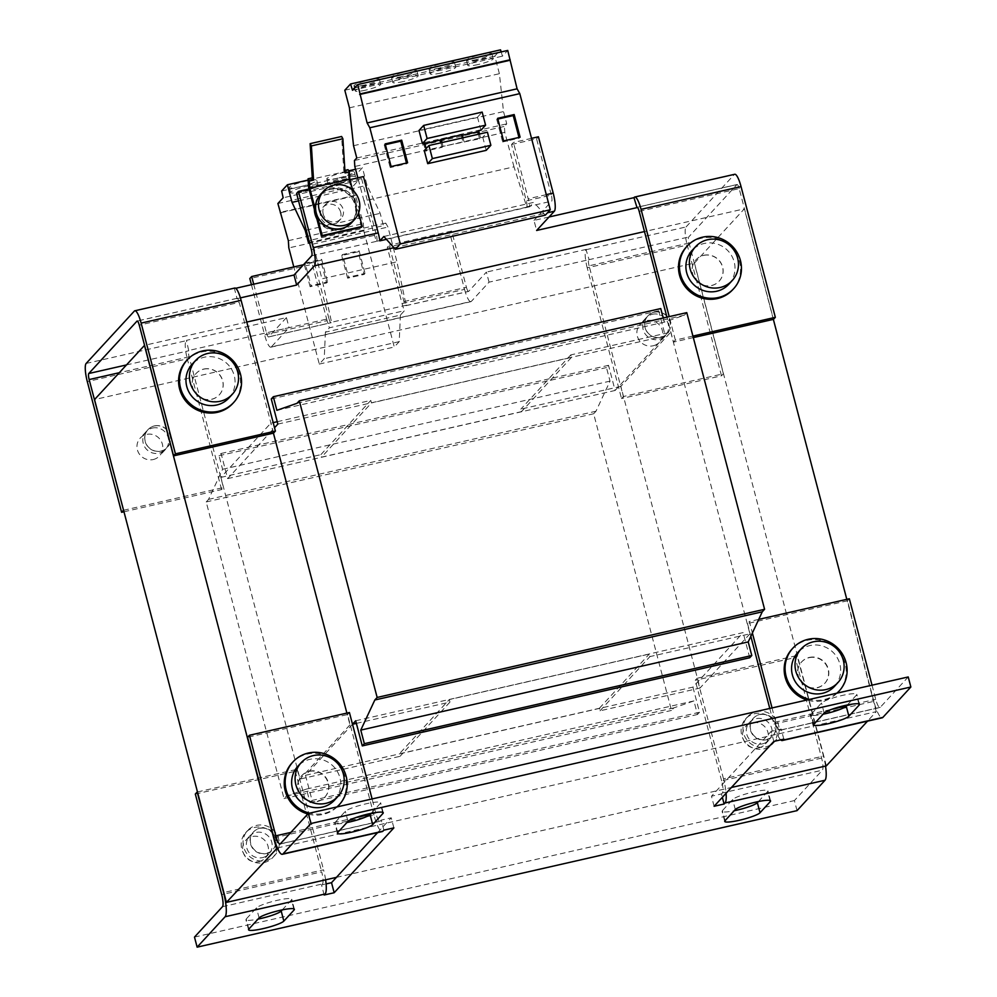 <?xml version="1.0" encoding="UTF-8"?>
<svg xmlns="http://www.w3.org/2000/svg" width="997" height="997" viewBox="0 0 997 997"><rect width="100%" height="100%" fill="white"/><g stroke="black" fill="none" stroke-linecap="round" stroke-linejoin="round"><path stroke-width="0.75" stroke-dasharray="4.99 3.74" d="M759.876 714.4A13.135 12.674 -137.4 0 1 772.837 735.861A13.135 12.674 -137.4 0 1 752.162 733.318A13.135 12.674 -137.4 0 1 759.876 714.4M766.232 739.786A13.135 12.674 42.6 0 0 773.946 720.868A13.135 12.674 42.6 0 0 753.271 718.326A13.135 12.674 42.6 0 0 766.232 739.786M809.128 657.671A15.765 15.204 -137.4 0 1 824.681 683.431A15.765 15.204 -137.4 0 1 799.868 680.378A15.765 15.204 -137.4 0 1 809.128 657.671M809.365 657.409A15.765 15.204 -137.4 0 1 824.918 683.169A15.765 15.204 -137.4 0 1 800.105 680.128A15.765 15.204 -137.4 0 1 809.365 657.409M309.207 771.429A15.765 15.204 -137.4 0 1 324.76 797.189A15.765 15.204 -137.4 0 1 299.947 794.135A15.765 15.204 -137.4 0 1 309.207 771.429M309.431 771.167A15.765 15.204 -137.4 0 1 324.985 796.927A15.765 15.204 -137.4 0 1 300.184 793.886A15.765 15.204 -137.4 0 1 309.431 771.167M259.943 828.158A13.135 12.674 -137.4 0 1 272.904 849.618A13.135 12.674 -137.4 0 1 252.229 847.089A13.135 12.674 -137.4 0 1 259.943 828.158M266.311 853.557A13.135 12.674 42.6 0 0 274.025 834.626A13.135 12.674 42.6 0 0 253.35 832.084A13.135 12.674 42.6 0 0 266.311 853.557M263.893 862.629A18.395 17.747 42.6 0 0 272.804 857.495A18.395 17.747 42.6 0 0 274.698 836.134A18.395 17.747 42.6 0 0 254.659 827.435A18.395 17.747 42.6 0 0 245.748 832.582A18.395 17.747 42.6 0 0 243.866 853.931A18.395 17.747 42.6 0 0 263.893 862.629M265.763 860.61A18.395 17.747 42.6 0 0 274.674 855.463A18.395 17.747 42.6 0 0 276.568 834.115A18.395 17.747 42.6 0 0 256.528 825.404A18.395 17.747 42.6 0 0 247.617 830.551A18.395 17.747 42.6 0 0 245.723 851.899A18.395 17.747 42.6 0 0 265.763 860.61M763.827 748.872A18.395 17.747 42.6 0 0 772.737 743.725A18.395 17.747 42.6 0 0 774.619 722.376A18.395 17.747 42.6 0 0 754.592 713.678A18.395 17.747 42.6 0 0 745.681 718.825A18.395 17.747 42.6 0 0 743.787 740.173A18.395 17.747 42.6 0 0 763.827 748.872M765.684 746.853A18.395 17.747 42.6 0 0 774.594 741.706A18.395 17.747 42.6 0 0 776.489 720.345A18.395 17.747 42.6 0 0 756.449 711.646A18.395 17.747 42.6 0 0 747.538 716.793A18.395 17.747 42.6 0 0 745.656 738.141A18.395 17.747 42.6 0 0 765.684 746.853M791.992 649.122A31.518 30.421 -137.4 0 1 807.271 640.298A31.518 30.421 -137.4 0 1 841.618 655.216A31.518 30.421 -137.4 0 1 838.377 691.818M837.094 693.127A31.518 30.421 -137.4 0 1 823.098 700.642A31.518 30.421 -137.4 0 1 806.972 699.981M836.844 693.189A31.518 30.421 -137.4 0 1 824.033 699.62A31.518 30.421 -137.4 0 1 809.477 699.42M292.071 762.879A31.518 30.421 -137.4 0 1 307.35 754.056A31.518 30.421 -137.4 0 1 341.684 768.974A31.518 30.421 -137.4 0 1 338.457 805.576M337.16 806.885A31.518 30.421 -137.4 0 1 323.178 814.399A31.518 30.421 -137.4 0 1 307.836 813.976M336.924 806.947A31.518 30.421 -137.4 0 1 324.112 813.378A31.518 30.421 -137.4 0 1 309.544 813.178M654.344 312.148A13.135 12.674 -137.4 0 1 667.305 333.609A13.135 12.674 -137.4 0 1 646.629 331.066A13.135 12.674 -137.4 0 1 654.344 312.148M660.849 337.385A13.135 12.674 42.6 0 0 668.563 318.454A13.135 12.674 42.6 0 0 647.888 315.924A13.135 12.674 42.6 0 0 660.849 337.385M154.423 425.906A13.135 12.674 -137.4 0 1 167.384 447.366A13.135 12.674 -137.4 0 1 146.709 444.824A13.135 12.674 -137.4 0 1 154.423 425.906M160.916 451.143A13.135 12.674 42.6 0 0 168.63 432.224A13.135 12.674 42.6 0 0 147.955 429.682A13.135 12.674 42.6 0 0 160.916 451.143M703.595 255.406A15.765 15.204 -137.4 0 1 719.149 281.166A15.765 15.204 -137.4 0 1 694.348 278.126A15.765 15.204 -137.4 0 1 703.595 255.406M703.695 255.307A15.765 15.204 -137.4 0 1 719.248 281.067A15.765 15.204 -137.4 0 1 694.435 278.026A15.765 15.204 -137.4 0 1 703.695 255.307M203.675 369.164A15.765 15.204 -137.4 0 1 219.228 394.924A15.765 15.204 -137.4 0 1 194.415 391.883A15.765 15.204 -137.4 0 1 203.675 369.164M203.762 369.064A15.765 15.204 -137.4 0 1 219.315 394.824A15.765 15.204 -137.4 0 1 194.515 391.784A15.765 15.204 -137.4 0 1 203.762 369.064M262.572 857.607A13.135 12.674 42.6 0 0 270.287 838.676A13.135 12.674 42.6 0 0 249.611 836.134A13.135 12.674 42.6 0 0 262.572 857.607M258.846 861.657A13.135 12.674 42.6 0 0 266.56 842.727A13.135 12.674 42.6 0 0 245.885 840.197A13.135 12.674 42.6 0 0 258.846 861.657M762.506 743.849A13.135 12.674 42.6 0 0 770.22 724.919A13.135 12.674 42.6 0 0 749.545 722.376A13.135 12.674 42.6 0 0 762.506 743.849M758.767 747.9A13.135 12.674 42.6 0 0 766.481 728.969A13.135 12.674 42.6 0 0 745.806 726.439A13.135 12.674 42.6 0 0 758.767 747.9M834.477 686.36A24.95 24.078 42.6 0 0 837.044 657.384A24.95 24.078 42.6 0 0 809.851 645.57A24.95 24.078 42.6 0 0 797.762 652.549M334.556 800.117A24.95 24.078 42.6 0 0 337.111 771.142A24.95 24.078 42.6 0 0 309.93 759.328A24.95 24.078 42.6 0 0 297.829 766.307M652.387 314.267A13.135 12.674 -137.4 0 1 665.348 335.74A13.135 12.674 -137.4 0 1 644.673 333.197A13.135 12.674 -137.4 0 1 652.387 314.267M653.097 345.797A13.135 12.674 42.6 0 0 660.812 326.866A13.135 12.674 42.6 0 0 640.136 324.337A13.135 12.674 42.6 0 0 653.097 345.797M152.454 428.037A13.135 12.674 -137.4 0 1 165.415 449.497A13.135 12.674 -137.4 0 1 144.739 446.955A13.135 12.674 -137.4 0 1 152.454 428.037M153.177 459.555A13.135 12.674 42.6 0 0 160.891 440.624A13.135 12.674 42.6 0 0 140.216 438.094A13.135 12.674 42.6 0 0 153.177 459.555M732.708 289.716A31.518 30.421 42.6 0 0 735.948 253.113A31.518 30.421 42.6 0 0 701.601 238.196A31.518 30.421 42.6 0 0 686.322 247.019M186.402 360.777A31.518 30.421 -137.4 0 1 201.681 351.953A31.518 30.421 -137.4 0 1 236.015 366.871A31.518 30.421 -137.4 0 1 232.787 403.473M314.367 209.37A21.012 20.276 -137.4 0 1 319.588 195.462A21.012 20.276 -137.4 0 1 339.852 189.816A21.012 20.276 -137.4 0 1 355.044 205.145A21.012 20.276 -137.4 0 1 350.508 223.926A21.012 20.276 -137.4 0 1 316.859 218.866M315.513 213.732A21.012 20.276 -137.4 0 1 320.049 194.951A21.012 20.276 -137.4 0 1 340.313 189.305A21.012 20.276 -137.4 0 1 355.505 204.634A21.012 20.276 -137.4 0 1 350.969 223.415A21.012 20.276 -137.4 0 1 330.717 229.061A21.012 20.276 -137.4 0 1 315.513 213.732M728.807 284.257A24.95 24.078 42.6 0 0 731.374 255.282A24.95 24.078 42.6 0 0 704.181 243.467A24.95 24.078 42.6 0 0 692.092 250.446M228.886 398.015A24.95 24.078 42.6 0 0 231.441 369.04A24.95 24.078 42.6 0 0 204.26 357.225A24.95 24.078 42.6 0 0 192.159 364.204M323.178 213.994A10.506 10.144 -137.4 0 1 335.578 201.78A10.506 10.144 -137.4 0 1 340.912 218.841A10.506 10.144 -137.4 0 1 323.178 213.994M340.662 212.187A10.506 10.144 42.6 0 0 322.928 207.339A10.506 10.144 42.6 0 0 328.262 224.4A10.506 10.144 42.6 0 0 340.662 212.187M476.828 59.508A13.135 1.907 -14.7 0 1 466.459 60.306A13.135 1.907 -14.7 0 1 481.501 54.436A13.135 1.907 -14.7 0 1 491.87 53.639A13.135 1.907 -14.7 0 1 476.828 59.508M478.149 64.531A13.135 1.907 -14.7 0 1 467.78 65.341A13.135 1.907 -14.7 0 1 482.81 59.471A13.135 1.907 -14.7 0 1 493.191 58.673A13.135 1.907 -14.7 0 1 478.149 64.531M439.341 68.045A13.135 1.907 -14.7 0 1 428.959 68.843A13.135 1.907 -14.7 0 1 444.001 62.973A13.135 1.907 -14.7 0 1 454.37 62.175A13.135 1.907 -14.7 0 1 439.341 68.045M440.649 73.068A13.135 1.907 -14.7 0 1 430.28 73.865A13.135 1.907 -14.7 0 1 445.323 67.995A13.135 1.907 -14.7 0 1 455.691 67.198A13.135 1.907 -14.7 0 1 440.649 73.068M401.841 76.57A13.135 1.907 -14.7 0 1 391.472 77.367A13.135 1.907 -14.7 0 1 406.502 71.51A13.135 1.907 -14.7 0 1 416.883 70.7A13.135 1.907 -14.7 0 1 401.841 76.57M403.162 81.604A13.135 1.907 -14.7 0 1 392.793 82.402A13.135 1.907 -14.7 0 1 407.823 76.532A13.135 1.907 -14.7 0 1 418.204 75.735A13.135 1.907 -14.7 0 1 403.162 81.604M364.341 85.106A13.135 1.907 -14.7 0 1 353.972 85.904A13.135 1.907 -14.7 0 1 369.015 80.034A13.135 1.907 -14.7 0 1 379.383 79.237A13.135 1.907 -14.7 0 1 364.341 85.106M365.662 90.129A13.135 1.907 -14.7 0 1 355.293 90.926A13.135 1.907 -14.7 0 1 370.336 85.069A13.135 1.907 -14.7 0 1 380.704 84.271A13.135 1.907 -14.7 0 1 365.662 90.129M338.008 178.102A14.182 2.056 -14.7 0 1 326.804 178.962A14.182 2.056 -14.7 0 1 343.055 172.631A14.182 2.056 -14.7 0 1 354.247 171.758A14.182 2.056 -14.7 0 1 338.008 178.102M339.329 183.124A14.182 2.056 -14.7 0 1 328.125 183.984A14.182 2.056 -14.7 0 1 344.364 177.653A14.182 2.056 -14.7 0 1 355.568 176.793A14.182 2.056 -14.7 0 1 339.329 183.124M300.521 186.626A14.182 2.056 -14.7 0 1 289.317 187.498A14.182 2.056 -14.7 0 1 305.556 181.155A14.182 2.056 -14.7 0 1 316.759 180.295A14.182 2.056 -14.7 0 1 300.521 186.626M301.842 191.661A14.182 2.056 -14.7 0 1 290.638 192.521A14.182 2.056 -14.7 0 1 306.877 186.19A14.182 2.056 -14.7 0 1 318.08 185.317A14.182 2.056 -14.7 0 1 301.842 191.661M352.651 190.103L356.253 203.824A21.012 20.276 42.6 0 0 341.061 188.495A21.012 20.276 42.6 0 0 320.797 194.141M797.039 810.636L794.397 800.579L822.388 770.183A10.506 2.293 -102.8 0 0 821.615 758.094L795.232 657.534L797.102 655.515L823.485 756.075L723.498 778.819A21.012 4.586 77.2 0 1 726.065 793.288M825.528 766.057A21.012 4.586 -102.8 0 0 823.485 756.075M714.114 806.274L711.472 796.217L721.467 793.948L722.351 797.326M773.822 741.419L771.179 731.362L711.472 796.217M783.816 739.138L781.187 729.081L771.179 731.362M780.676 739.861A21.012 4.586 77.2 0 1 773.884 724.096L873.858 701.352A21.012 4.586 -102.8 0 0 882.258 717.79M872.026 685.188L875.727 699.321A10.506 2.293 -102.8 0 0 879.927 707.534A10.506 2.293 -102.8 0 0 880.239 707.347L908.23 676.951M873.858 701.352L847.487 600.78L849.344 598.761M273.951 837.854L373.937 815.11A21.012 4.586 -102.8 0 0 382.337 831.548M393.877 827.871L391.235 817.814L381.24 820.095L383.882 830.152M377.614 832.62L391.235 817.814M324.162 895.007L321.533 884.95L326.094 883.915M325.608 879.815A21.012 4.586 -102.8 0 0 323.551 869.833L223.851 892.514M194.49 937.093L794.397 800.579M847.325 704.991L856.51 695.021A18.395 2.667 165.3 0 0 856.797 694.336A18.395 2.667 165.3 0 0 840.309 695.918A18.395 2.667 165.3 0 0 821.516 702.985L811.246 714.139A18.395 2.667 165.3 0 0 810.96 714.824A18.395 2.667 165.3 0 0 823.061 714.226M282.288 909.875L291.46 899.905A18.395 2.667 165.3 0 0 291.747 899.219A18.395 2.667 165.3 0 0 275.272 900.802A18.395 2.667 165.3 0 0 256.466 907.868L246.209 919.022A18.395 2.667 165.3 0 0 245.91 919.708A18.395 2.667 165.3 0 0 258.024 919.109M758.468 801.526L767.64 791.556A18.395 2.667 165.3 0 0 767.927 790.87A18.395 2.667 165.3 0 0 751.439 792.453A18.395 2.667 165.3 0 0 732.645 799.519L722.376 810.661A18.395 2.667 165.3 0 0 722.09 811.346A18.395 2.667 165.3 0 0 734.203 810.748M371.158 813.34L380.331 803.383A18.395 2.667 165.3 0 0 380.617 802.697A18.395 2.667 165.3 0 0 364.129 804.28A18.395 2.667 165.3 0 0 345.336 811.346L335.067 822.488A18.395 2.667 165.3 0 0 334.78 823.173A18.395 2.667 165.3 0 0 346.881 822.575M336.425 877.36L731.424 787.48M721.467 793.948L722.401 792.939L822.388 770.183M222.481 906.697L322.467 883.94L321.533 884.95M723.498 778.819L697.115 678.259L797.102 655.515M821.615 758.094L721.629 780.85A10.506 2.293 77.2 0 1 722.401 792.939M697.115 678.259L695.245 680.29L795.232 657.534M721.629 780.85L695.245 680.29M277.34 847.949L876.263 711.659L867.54 721.13M880.239 707.347L780.252 730.103L781.187 729.081M381.24 820.095L380.306 821.104L280.319 843.861M780.252 730.103A10.506 2.293 77.2 0 1 779.941 730.29A10.506 2.293 77.2 0 1 775.741 722.065L831.61 709.353M847.487 600.78L747.501 623.536L749.358 621.505L752.386 633.008M772.039 707.932L775.741 722.065M747.501 623.536L750.841 636.298M769.771 708.456L773.884 724.096M370.236 814.35L375.807 813.078A10.506 2.293 -102.8 0 0 380.007 821.291A10.506 2.293 -102.8 0 0 380.306 821.104M373.937 815.11L347.554 714.537L247.568 737.294M349.424 712.519L347.554 714.537M375.807 813.078L372.093 798.946M322.467 883.94A10.506 2.293 -102.8 0 0 321.695 871.852L221.708 894.608M197.468 791.954L297.181 769.273L295.311 771.292L321.695 871.852M297.181 769.273L323.551 869.833M826.351 765.87L694.448 263.058L94.528 399.573M277.228 421.706L370.797 400.408L371.457 402.925L571.431 357.425L570.77 354.907L670.757 332.163L620.844 386.375L699.981 688.067L600.007 710.811L599.347 708.306L399.373 753.807L400.034 756.324L300.047 779.068L220.898 477.389L270.81 423.164L273.19 422.628M620.844 386.375L520.858 409.131L521.518 411.636L321.545 457.149L371.457 402.925M220.898 477.389L320.884 454.632L321.545 457.149M694.448 263.058L744.36 208.834L644.486 231.566M876.263 711.659L846.802 599.334M773.36 319.376L744.36 208.834M246.807 322.056L144.565 345.323M670.757 332.163L749.906 633.843L649.919 656.599L649.259 654.082L449.286 699.582L399.373 753.807M356.378 723.386L449.946 702.1L449.286 699.582M355.692 720.769L743.139 632.597L692.94 687.12L305.493 775.292L352.502 724.233L349.959 724.856L346.881 713.092M273.427 433.147L270.81 423.164M758.742 619.374L749.358 621.505M195.325 794.048L295.311 771.292M599.347 708.306L649.259 654.082M749.906 633.843L699.981 688.067M600.007 710.811L649.919 656.599M349.959 724.856L300.047 779.068M449.946 702.1L400.034 756.324M305.493 775.292L312.086 800.429L310.042 802.66L306.478 789.076L286.363 796.067L284.033 798.597L206.205 501.94L208.547 499.397L222.58 469.288L219.016 455.716L221.072 453.485L227.665 478.622L274.524 427.725M692.94 687.12L699.533 712.269L312.086 800.429M749.732 657.746L743.139 632.597M699.533 712.269L697.476 714.488L693.924 700.916L673.81 707.895L671.48 710.437L593.651 413.767L595.982 411.238L610.027 381.128L606.463 367.557L608.519 365.326L615.112 390.463L665.311 335.939L658.705 310.802L660.762 308.572M663.229 317.993L664.326 322.143L684.428 315.164L686.771 312.634M570.77 354.907L520.858 409.131M320.884 454.632L370.797 400.408M296.994 403.324L684.428 315.164M276.879 410.315L664.326 322.143M271.271 398.962L658.705 310.802M277.864 424.099L665.311 335.939M227.665 478.622L615.112 390.463M571.431 357.425L521.518 411.636M221.072 453.485L608.519 365.326M219.016 455.716L606.463 367.557M222.58 469.288L610.027 381.128M208.547 499.397L595.982 411.238M206.205 501.94L593.651 413.767M284.033 798.597L671.48 710.437M286.363 796.067L673.81 707.895M306.478 789.076L693.924 700.916M310.042 802.66L697.476 714.488M689.077 243.044L589.09 265.8L623.387 396.532L723.373 373.775L689.077 243.044A5.259 1.147 77.2 0 1 688.69 236.999L736.92 184.607L637.27 207.289M123.566 510.265L223.44 487.533L189.143 356.801A5.259 1.147 77.2 0 1 188.757 350.77L186.451 340.351L286.438 317.607L289.068 327.652L189.094 350.408M639.189 211.376L739.176 188.62L773.473 319.352M693.314 337.597L673.486 342.108L666.943 317.146M273.552 433.109L239.255 302.39L139.268 325.134M623.387 396.532L621.517 398.551L721.504 375.807L723.373 373.775M721.504 375.807L687.207 245.075L587.221 267.819L621.517 398.551M589.09 265.8A5.259 1.147 77.2 0 1 588.704 259.756L489.041 282.151L471.319 301.406L271.346 346.906L289.068 327.652M587.221 267.819A15.765 3.44 77.2 0 1 586.062 249.699L589.028 259.407M586.062 249.699L686.048 226.955A15.765 3.44 -102.8 0 0 687.207 245.075M686.048 226.955L734.278 174.55L634.304 197.306M739.176 188.62A5.259 1.147 -102.8 0 0 737.07 184.52A5.259 1.147 -102.8 0 0 736.92 184.607M123.964 511.773L221.583 489.564L223.44 487.533M221.583 489.564L187.286 358.833L87.3 381.589M86.141 363.456L186.127 340.712A15.765 3.44 -102.8 0 0 187.286 358.833M692.915 336.089L675.355 340.077L673.486 342.108M675.355 340.077L669.199 316.635M234.818 288.033A15.765 3.44 -102.8 0 0 234.357 288.307L236.999 298.365A5.259 1.147 77.2 0 1 237.149 298.277A5.259 1.147 77.2 0 1 239.255 302.39M236.675 298.726L240.414 297.879M383.857 236.476L533.831 202.341L529.806 206.728A15.765 3.44 -102.8 0 0 528.198 198.777L513.43 142.459L511.561 144.49L526.329 200.808A5.259 1.147 77.2 0 1 526.715 206.84L513.991 166.823L364.005 200.958L376.38 241.374L526.354 207.239M529.806 206.728L386.437 239.355M235.716 288.283L234.033 288.669M286.438 317.607L268.704 336.861A5.259 1.147 77.2 0 1 268.554 336.949A5.259 1.147 77.2 0 1 266.461 332.836L328.948 318.616A5.259 1.147 -102.8 0 0 331.041 322.729A5.259 1.147 -102.8 0 0 331.203 322.642L268.704 336.861M253.699 284.195L266.461 332.836M251.431 284.706L264.591 334.867L327.078 320.648A15.765 3.44 -102.8 0 0 329.434 327.789L404.421 310.715L400.395 315.102L325.396 332.163L329.434 327.789M271.346 346.906A15.765 3.44 77.2 0 1 270.885 347.193A15.765 3.44 77.2 0 1 264.591 334.867M402.065 303.587L464.565 289.367L449.784 233.049L387.297 247.268L402.065 303.587A15.765 3.44 -102.8 0 0 404.421 310.715M464.565 289.367A15.765 3.44 -102.8 0 0 470.858 301.692A15.765 3.44 -102.8 0 0 471.319 301.406M489.041 282.151L486.399 272.094L468.677 291.348L406.19 305.568A5.259 1.147 77.2 0 1 406.028 305.668A5.259 1.147 77.2 0 1 403.935 301.555L389.166 245.237L387.297 247.268M403.935 301.555L466.422 287.335L451.653 231.017L449.784 233.049M466.422 287.335A5.259 1.147 -102.8 0 0 468.528 291.448A5.259 1.147 -102.8 0 0 468.677 291.348M586.386 249.35L486.399 272.094M549.035 216.985L533.993 220.412L536.623 230.469M533.993 220.412L551.715 201.157A5.259 1.147 -102.8 0 0 551.329 195.113L526.329 200.808M511.561 144.49L536.56 138.807L551.329 195.113M536.56 138.807L538.417 136.776M311.749 255.768L376.38 241.374M406.552 305.169L331.565 322.243L321.944 278.836L396.931 261.775L406.19 305.568M531.526 138.346L513.43 142.459M349.922 179.672L309.02 188.969M327.078 320.648L312.31 264.33L249.811 278.549M376.741 240.975A5.259 1.147 -102.8 0 0 376.355 234.931L311.363 249.724M545.322 215.153L533.831 202.341M513.991 166.823L504.794 132.339L504.42 126.407L506.75 123.865L503.522 111.577L499.397 73.703L494.786 56.106L500.544 49.85M501.179 51.931L502.476 56.156L507.735 50.436M296.595 193.406L361.575 178.613L363.444 176.594M364.005 200.958L357.848 177.865M361.575 178.613L376.355 234.931M400.395 315.102L399.224 341.647L394.276 347.018L363.805 230.868L363.344 223.627L352.876 186.451L358.147 180.719L356.652 173.952L362.41 167.695L367.021 185.305L380.193 213.346L383.421 225.634L385.752 223.104L387.97 227.054L396.931 261.775M451.653 231.017L389.166 245.237M328.948 318.616L314.167 262.311L312.31 264.33M309.282 241.773L310.765 240.165L312.971 244.115L321.944 278.836M325.396 332.163L324.237 358.708L319.289 364.079L293.803 266.947M399.224 341.647L324.237 358.708M314.167 262.311L303.487 264.741M312.971 244.115L387.97 227.054M504.794 132.339L354.82 166.474M424.286 150.584L426.529 150.073L425.594 151.095L442.095 147.332L443.029 146.322L479.594 138.807L480.517 137.785L479.532 134.009M480.517 137.785L482.772 137.274L487.433 132.215M486.2 150.348L482.772 137.274M426.13 148.578L426.529 150.073M480.928 130.246L477.501 117.172L419.002 130.482M352.489 90.278L502.476 56.156M344.812 90.229L494.786 56.106M349.424 107.826L499.397 73.703M353.549 145.699L503.522 111.577M356.776 158L506.75 123.865M354.433 160.529L504.42 126.407M361.45 227.266L348.589 178.239L308.596 187.336M308.434 242.707L383.421 225.634M385.752 223.104L310.765 240.165M306.241 230.17L380.193 213.346M298.552 200.883L367.021 185.305M308.123 180.058L348.676 170.823M355.555 169.253L362.41 167.695M281.653 191.013L356.652 173.952M277.889 203.513L352.876 186.451M358.147 180.719L283.16 197.792M281.017 212.685L355.331 195.773M288.357 240.688L363.344 223.627M355.879 195.163L280.892 212.224M319.289 364.079L394.276 347.018M363.805 230.868L288.818 247.929M310.117 286.712L304.185 264.08L320.685 260.329L326.617 282.949L310.117 286.712L311.052 285.69L305.119 263.071L321.62 259.307L320.685 260.329M347.617 278.175L341.672 255.544L358.172 251.792L364.117 274.424L347.617 278.175L348.551 277.166L342.607 254.534L359.107 250.783L358.172 251.792M479.594 138.807L478.398 134.271M477.501 117.172L482.162 112.1M497.864 119.067L496.73 119.328L497.665 118.307M520.098 137.187L519.163 138.197L518.963 137.436M503.597 140.938L502.662 141.948L519.163 138.197M496.73 119.328L502.662 141.948M424.884 143.792L423.75 144.054L425.594 151.095M423.75 144.054L424.685 143.032M385.378 144.665L384.244 144.926L385.178 143.904M407.611 162.785L406.676 163.795L406.477 163.034M391.111 166.536L390.188 167.546L406.676 163.795M384.244 144.926L390.188 167.546M348.589 178.239L348.04 169.689M351.717 222.605A21.012 20.276 42.6 0 0 356.253 203.824L358.633 212.86M344.9 170.412L343.791 170.661L341.61 136.489M304.185 264.08L305.119 263.071M326.617 282.949L327.552 281.939L311.052 285.69M321.62 259.307L327.552 281.939M341.672 255.544L342.607 254.534M364.117 274.424L365.039 273.402L348.551 277.166M359.107 250.783L365.039 273.402M462.371 135.256L461.25 135.517L462.184 134.508M345.062 172.93L343.791 170.661M463.032 137.76L464.029 141.549M443.029 146.322L442.032 142.546M461.25 135.517L463.094 142.559M442.095 147.332L440.911 142.795M813.888 724.196L811.246 714.139M824.158 713.042L821.516 702.985M858.853 703.944L856.51 695.021M248.839 929.079L246.209 919.022M259.108 917.925L256.466 907.868M293.803 908.828L291.46 899.905M725.018 820.718L722.376 810.661M735.288 809.576L732.645 799.519M769.983 800.466L767.64 791.556M337.709 832.545L335.067 822.488M347.978 821.391L345.336 811.346M382.674 812.293L380.331 803.383M846.416 705.988L875.727 699.321M290.875 832.408L355.43 817.714M189.143 356.801L119.266 372.704M588.704 259.756L688.69 236.999M126.395 364.952L188.757 350.77M236.999 298.365L137.349 321.046M393.94 247.717L547.515 212.772M546.294 194.664L528.198 198.777M234.357 288.307L134.371 311.064M526.715 206.84L551.715 201.157M272.804 857.495L274.674 855.463M772.737 743.725L774.594 741.706M268.941 853.931L265.214 857.981M768.874 740.173L765.135 744.223M665.348 335.74L659.466 342.121M165.415 449.497L159.545 455.878M325.446 204.609L322.928 207.339M467.78 65.341L466.459 60.306M430.28 73.865L428.959 68.843M392.793 82.402L391.472 77.367M355.293 90.926L353.972 85.904M328.125 183.984L326.804 178.962M290.638 192.521L289.317 187.498M813.602 724.869L810.96 714.824M859.439 704.393L856.797 694.336M248.552 929.752L245.91 919.708M294.389 909.276L291.747 899.219M724.732 821.403L722.09 811.346M770.569 800.927L767.927 790.87M337.422 833.23L334.78 823.173M383.259 812.754L380.617 802.697M779.941 730.29L879.927 707.534M280.02 844.048L380.007 821.291M245.748 832.582L247.617 830.551M745.681 718.825L747.538 716.793M249.611 836.134L245.885 840.197M749.545 722.376L745.806 726.439M737.07 184.52L637.095 207.264M237.149 298.277L137.162 321.022M646.019 317.943L640.136 324.337M270.885 347.193L470.858 301.692M146.098 431.701L140.216 438.094M268.554 336.949L331.041 322.729M406.028 305.668L468.528 291.448M340.912 218.841L338.394 221.571M493.191 58.673L491.87 53.639M455.691 67.198L454.37 62.175M418.204 75.735L416.883 70.7M380.704 84.271L379.383 79.237M355.568 176.793L354.247 171.758M318.08 185.317L316.759 180.295"/><path stroke-width="1.5" d="M809.477 699.42A31.518 30.421 -137.4 0 1 792.927 648.1A31.518 30.421 -137.4 0 1 808.206 639.289A31.518 30.421 -137.4 0 1 842.54 654.206A31.518 30.421 -137.4 0 1 839.312 690.809L838.377 691.818A31.518 30.421 -137.4 0 1 837.094 693.127M839.312 690.809A31.518 30.421 -137.4 0 1 836.844 693.189M309.544 813.178A31.518 30.421 -137.4 0 1 293.006 761.87A31.518 30.421 -137.4 0 1 308.272 753.047A31.518 30.421 -137.4 0 1 342.619 767.964A31.518 30.421 -137.4 0 1 339.379 804.567L338.457 805.576A31.518 30.421 -137.4 0 1 337.16 806.885M339.379 804.567A31.518 30.421 -137.4 0 1 336.924 806.947M813.303 641.819A24.95 24.078 -137.4 0 1 840.496 653.633A24.95 24.078 -137.4 0 1 837.929 682.609A24.95 24.078 -137.4 0 1 825.84 689.588A24.95 24.078 -137.4 0 1 798.647 677.786A24.95 24.078 -137.4 0 1 801.214 648.81A24.95 24.078 -137.4 0 1 813.303 641.819M801.214 648.81L797.762 652.549A24.95 24.078 42.6 0 0 795.195 681.537A24.95 24.078 42.6 0 0 822.388 693.339A24.95 24.078 42.6 0 0 834.477 686.36L837.929 682.609M313.382 755.576A24.95 24.078 -137.4 0 1 340.563 767.391A24.95 24.078 -137.4 0 1 338.008 796.366A24.95 24.078 -137.4 0 1 325.907 803.345A24.95 24.078 -137.4 0 1 298.726 791.543A24.95 24.078 -137.4 0 1 301.281 762.568A24.95 24.078 -137.4 0 1 313.382 755.576M301.281 762.568L297.829 766.307A24.95 24.078 42.6 0 0 295.274 795.294A24.95 24.078 42.6 0 0 322.455 807.096A24.95 24.078 42.6 0 0 334.556 800.117L338.008 796.366M687.257 246.01L686.322 247.019A31.518 30.421 42.6 0 0 683.082 283.622A31.518 30.421 42.6 0 0 717.429 298.539A31.518 30.421 42.6 0 0 732.708 289.716L733.642 288.706A31.518 30.421 -137.4 0 1 718.363 297.53A31.518 30.421 -137.4 0 1 684.017 282.612A31.518 30.421 -137.4 0 1 687.257 246.01A31.518 30.421 -137.4 0 1 702.536 237.186A31.518 30.421 -137.4 0 1 736.87 252.104A31.518 30.421 -137.4 0 1 733.642 288.706M233.709 402.464L232.787 403.473A31.518 30.421 -137.4 0 1 217.508 412.297A31.518 30.421 -137.4 0 1 183.161 397.379A31.518 30.421 -137.4 0 1 186.402 360.777L187.336 359.767A31.518 30.421 -137.4 0 1 202.603 350.944A31.518 30.421 -137.4 0 1 236.95 365.862A31.518 30.421 -137.4 0 1 233.709 402.464A31.518 30.421 -137.4 0 1 218.443 411.287A31.518 30.421 -137.4 0 1 184.096 396.37A31.518 30.421 -137.4 0 1 187.336 359.767M316.859 218.866A21.012 20.276 -137.4 0 1 315.052 214.243A21.012 20.276 -137.4 0 1 314.367 209.37M707.633 239.716A24.95 24.078 -137.4 0 1 734.826 251.531A24.95 24.078 -137.4 0 1 732.259 280.506A24.95 24.078 -137.4 0 1 720.17 287.485A24.95 24.078 -137.4 0 1 692.977 275.683A24.95 24.078 -137.4 0 1 695.545 246.708A24.95 24.078 -137.4 0 1 707.633 239.716M695.545 246.708L692.092 250.446A24.95 24.078 42.6 0 0 689.525 279.434A24.95 24.078 42.6 0 0 716.718 291.236A24.95 24.078 42.6 0 0 728.807 284.257L732.259 280.506M207.712 353.474A24.95 24.078 -137.4 0 1 234.893 365.288A24.95 24.078 -137.4 0 1 232.338 394.264A24.95 24.078 -137.4 0 1 220.237 401.243A24.95 24.078 -137.4 0 1 193.057 389.441A24.95 24.078 -137.4 0 1 195.611 360.465A24.95 24.078 -137.4 0 1 207.712 353.474M195.611 360.465L192.159 364.204A24.95 24.078 42.6 0 0 189.604 393.192A24.95 24.078 42.6 0 0 216.785 404.994A24.95 24.078 42.6 0 0 228.886 398.015L232.338 394.264M319.152 209.781A21.012 20.276 -137.4 0 1 323.689 191A21.012 20.276 -137.4 0 1 343.953 185.355A21.012 20.276 -137.4 0 1 359.144 200.684A21.012 20.276 -137.4 0 1 354.608 219.465A21.012 20.276 -137.4 0 1 334.356 225.11A21.012 20.276 -137.4 0 1 319.152 209.781M323.689 191L320.797 194.141A21.012 20.276 42.6 0 0 316.261 212.922L322.193 235.554L321.458 236.364L361.45 227.266L362.198 226.456L358.633 212.86M726.065 793.288A21.012 4.586 77.2 0 1 725.043 802.984L724.109 804.006L714.114 806.274L773.822 741.419L783.816 739.138L782.882 740.16A21.012 4.586 77.2 0 1 782.271 740.534A21.012 4.586 77.2 0 1 780.676 739.861M282.961 853.918A21.012 4.586 77.2 0 1 282.35 854.292L382.337 831.548A21.012 4.586 -102.8 0 0 382.948 831.162L282.961 853.918L310.952 823.51L910.859 687.008L882.868 717.404L782.882 740.16M382.948 831.162L383.882 830.152L393.877 827.871L334.169 892.739L331.527 882.681L377.614 832.62M725.043 802.984L825.03 780.24L797.039 810.636L197.132 947.15L225.11 916.742L325.097 893.997L324.162 895.007L334.169 892.739M824.158 713.042L813.888 724.196A18.395 2.667 165.3 0 0 813.602 724.869A18.395 2.667 165.3 0 0 830.09 723.286A18.395 2.667 165.3 0 0 848.883 716.232L859.152 705.078A18.395 2.667 165.3 0 0 859.439 704.393A18.395 2.667 165.3 0 0 842.951 705.976A18.395 2.667 165.3 0 0 824.158 713.042M259.108 917.925L248.839 929.079A18.395 2.667 165.3 0 0 248.552 929.752A18.395 2.667 165.3 0 0 265.04 928.17A18.395 2.667 165.3 0 0 283.833 921.116L294.103 909.962A18.395 2.667 165.3 0 0 294.389 909.276A18.395 2.667 165.3 0 0 277.901 910.859A18.395 2.667 165.3 0 0 259.108 917.925M735.288 809.576L725.018 820.718A18.395 2.667 165.3 0 0 724.732 821.403A18.395 2.667 165.3 0 0 741.22 819.821A18.395 2.667 165.3 0 0 760.013 812.754L770.282 801.613A18.395 2.667 165.3 0 0 770.569 800.927A18.395 2.667 165.3 0 0 754.081 802.51A18.395 2.667 165.3 0 0 735.288 809.576M347.978 821.391L337.709 832.545A18.395 2.667 165.3 0 0 337.422 833.23A18.395 2.667 165.3 0 0 353.91 831.648A18.395 2.667 165.3 0 0 372.704 824.581L382.973 813.427A18.395 2.667 165.3 0 0 383.259 812.754A18.395 2.667 165.3 0 0 366.771 814.337A18.395 2.667 165.3 0 0 347.978 821.391M825.03 780.24A21.012 4.586 -102.8 0 0 825.528 766.057M722.351 797.326L724.109 804.006M782.271 740.534L882.258 717.79A21.012 4.586 -102.8 0 0 882.868 717.404M310.952 823.51L308.31 813.452L908.23 676.951L910.859 687.008M758.742 619.374L849.344 598.761L872.026 685.188M308.31 813.452L280.319 843.861A10.506 2.293 77.2 0 1 280.02 844.048A10.506 2.293 77.2 0 1 275.82 835.835L249.437 735.263L247.568 737.294L273.951 837.854A21.012 4.586 77.2 0 0 282.35 854.292M326.094 883.915L331.527 882.681M325.097 893.997A21.012 4.586 -102.8 0 0 325.608 879.815M223.851 892.514L223.577 892.577A21.012 4.586 77.2 0 1 225.11 916.742M223.577 892.577L197.194 792.017L195.325 794.048L221.708 894.608A10.506 2.293 77.2 0 1 222.481 906.697L194.49 937.093L197.132 947.15M823.061 714.226A18.395 2.667 165.3 0 0 846.241 706.175L847.325 704.991M258.024 919.109A18.395 2.667 165.3 0 0 281.204 911.059L282.288 909.875M734.203 810.748A18.395 2.667 165.3 0 0 757.371 802.697L758.468 801.526M346.881 822.575A18.395 2.667 165.3 0 0 370.061 814.524L371.158 813.34M867.54 721.13L826.351 765.87L731.424 787.48M752.386 633.008L772.039 707.932M750.841 636.298L769.771 708.456M372.093 798.946L349.424 712.519L249.437 735.263M336.425 877.36L226.444 902.385L277.34 847.949M144.565 345.323L94.528 399.573L226.444 902.385M846.802 599.334L773.36 319.376M644.486 231.566L246.807 322.056M144.453 345.348L276.356 848.16M356.378 723.386L352.502 724.271L355.692 720.769L362.285 745.906L749.732 657.746L751.775 655.515L748.224 641.931L762.256 611.822L764.587 609.292L686.771 312.634L299.324 400.794L377.153 697.451L374.822 699.994L360.777 730.103L364.341 743.675L362.285 745.906M346.881 713.092L273.427 433.147M273.19 422.628L277.228 421.706M806.972 699.981A31.518 30.421 -137.4 0 1 791.992 649.122L792.927 648.1M307.836 813.976A31.518 30.421 -137.4 0 1 292.071 762.879L293.006 761.87M274.524 427.725L277.864 424.099L271.271 398.962L273.315 396.731L276.879 410.315L296.994 403.324L299.324 400.794M273.315 396.731L660.762 308.572L663.229 317.993M364.341 743.675L751.775 655.515M360.777 730.103L748.224 641.931M374.822 699.994L762.256 611.822M377.153 697.451L764.587 609.292M119.266 372.704L89.157 379.558L123.566 510.265M669.199 316.635L641.059 209.345L741.045 186.601L775.342 317.333L773.473 319.352L693.314 337.597M666.943 317.146L639.189 211.376A5.259 1.147 -102.8 0 0 637.095 207.264A5.259 1.147 -102.8 0 0 636.933 207.364L633.967 197.655L549.035 216.985M173.565 455.866L273.552 433.109L275.409 431.09L175.422 453.834L173.565 455.866L139.268 325.134A5.259 1.147 -102.8 0 0 137.162 321.022A5.259 1.147 -102.8 0 0 137.013 321.121L88.77 373.514L126.395 364.952M741.045 186.601A15.765 3.44 -102.8 0 0 734.739 174.276L634.765 197.02A15.765 3.44 77.2 0 1 641.059 209.345M123.454 510.29L121.597 512.308L123.964 511.773M275.409 431.09L241.112 300.359A15.765 3.44 -102.8 0 0 234.818 288.033L134.832 310.777A15.765 3.44 77.2 0 0 134.371 311.064L86.141 363.456A15.765 3.44 77.2 0 0 87.3 381.589L121.597 512.308M89.157 379.558A5.259 1.147 77.2 0 1 88.77 373.514M175.422 453.834L141.125 323.103A15.765 3.44 77.2 0 0 134.832 310.777M775.342 317.333L692.915 336.089M633.967 197.655L634.304 197.306A15.765 3.44 77.2 0 1 634.765 197.02M240.414 297.879L296.657 285.067L314.391 265.813L393.94 247.717M547.515 212.772L554.357 211.214L536.623 230.469L636.609 207.712M386.437 239.355L379.82 240.85A15.765 3.44 -102.8 0 0 378.224 232.899L363.444 176.594L349.922 179.672M296.657 285.067L294.028 275.022L311.749 255.768A5.259 1.147 77.2 0 0 311.363 249.724L296.595 193.406L298.452 191.374L313.232 247.692A15.765 3.44 77.2 0 1 314.391 265.813M554.357 211.214A15.765 3.44 -102.8 0 0 553.198 193.094L538.417 136.776L531.526 138.346M294.028 275.022L235.716 288.283M251.431 284.706L249.811 278.549L251.68 276.53L253.699 284.195M379.82 240.85L383.857 236.476L395.348 249.287L545.322 215.153L550.269 209.781L519.798 93.631L517.094 88.82L367.12 122.943L369.825 127.766L400.296 243.916L395.348 249.287M309.02 188.969L298.452 191.374M367.12 122.943L357.761 84.558L352.489 90.278L350.57 83.972L500.544 49.85L501.179 51.931M357.761 84.558L507.735 50.436L517.094 88.82M357.848 177.865L354.82 166.474L354.433 160.529L356.776 158L353.549 145.699L349.424 107.826L344.812 90.229L350.57 83.972M293.803 266.947L288.818 247.929L288.357 240.688L277.889 203.513L283.16 197.792L281.653 191.013L287.41 184.769L292.034 202.366L305.207 230.407L308.434 242.707L309.282 241.773M303.487 264.741L251.68 276.53M400.296 243.916L550.269 209.781M369.825 127.766L519.798 93.631M479.532 134.009L478.672 130.757L477.737 131.766L462.371 135.256M428.947 145.525L424.286 150.584L427.713 163.658L486.2 150.348L490.873 145.288L487.433 132.215L428.947 145.525L432.374 158.598L490.873 145.288M478.672 130.757L480.928 130.246L485.589 125.173L482.162 112.1L423.675 125.41L419.002 130.482L422.429 143.556L424.685 143.032L426.13 148.578M520.098 137.187L514.165 114.555L497.665 118.307L503.597 140.938L520.098 137.187M407.611 162.785L401.679 140.153L385.178 143.904L391.111 166.536L407.611 162.785M359.655 94.491L509.629 60.356M510.19 59.758L360.204 93.88M344.9 170.412L348.04 169.689L349.311 171.97L345.062 172.93L342.881 138.757L341.61 136.489L310.117 143.655L312.298 177.827L308.048 178.799L308.596 187.336L321.458 236.364M305.207 230.407L306.241 230.17M292.034 202.366L298.552 200.883M287.41 184.769L308.123 180.058M348.676 170.823L355.555 169.253M280.331 212.835L281.017 212.685M478.398 134.271L477.737 131.766M427.713 163.658L432.374 158.598M514.165 114.555L513.231 115.577L497.864 119.067M518.963 137.436L513.231 115.577M422.429 143.556L427.102 138.483L423.675 125.41M401.679 140.153L400.744 141.163L385.378 144.665M406.477 163.034L400.744 141.163M308.048 178.799L309.319 181.068L313.569 180.096L312.298 177.827M309.319 181.068L309.78 188.196L316.261 212.922A21.012 20.276 42.6 0 0 331.465 228.251A21.012 20.276 42.6 0 0 351.717 222.605L354.608 219.465M349.311 171.97L349.773 179.099L352.651 190.103M322.193 235.554L362.198 226.456M485.589 125.173L427.102 138.483M463.032 137.76L462.184 134.508L424.884 143.792M309.78 188.196L349.773 179.099M342.881 138.757L311.388 145.923L310.117 143.655M311.388 145.923L313.569 180.096M442.032 142.546L441.185 139.281M440.911 142.795L440.25 140.303M846.241 706.175L848.883 716.232M859.152 705.078L858.853 703.944M281.204 911.059L283.833 921.116M294.103 909.962L293.803 908.828M757.371 802.697L760.013 812.754M770.282 801.613L769.983 800.466M370.061 814.524L372.704 824.581M382.973 813.427L382.674 812.293M831.61 709.353L846.416 705.988M275.82 835.835L290.875 832.408M355.43 817.714L370.236 814.35M241.112 300.359L141.125 323.103M378.224 232.899L313.232 247.692M553.198 193.094L546.294 194.664"/></g></svg>
